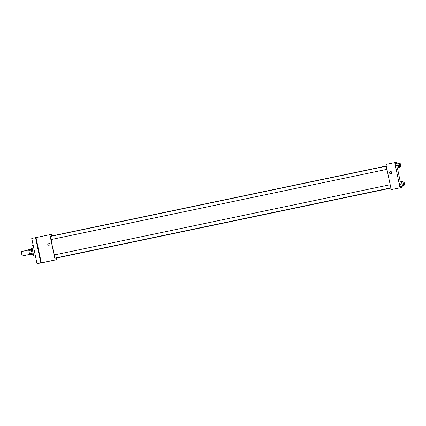 <?xml version="1.0" encoding="UTF-8"?>
<svg xmlns="http://www.w3.org/2000/svg" width="426" height="426" viewBox="0 0 426 426"><rect width="100%" height="100%" fill="white"/><g stroke="black" fill="none" stroke-linecap="round" stroke-linejoin="round"><path stroke-width="0.64" d="M28.734 250.003L21.3 251.558L21.63 253.784L22.221 255.973L29.66 254.418M32.254 254.21L29.745 254.721L29.506 253.821L28.691 249.679L31.194 249.151M32.248 254.2L29.745 254.721M31.338 250.067L28.83 250.589M32.014 253.3L29.506 253.821M33.478 254.604L32.488 254.812L31.646 251.691L31.173 248.507L32.158 248.299M33.223 245.445L31.902 245.722A5.799 0.335 78.2 0 0 32.759 251.446A5.799 0.335 78.2 0 0 34.277 257.07L35.598 256.793M43.223 262.48L37.03 263.657L31.758 238.438L35.539 237.649L36.013 237.58L41.285 262.794L37.03 263.657M43.228 262.512L56.599 259.684L41.285 262.794M52.968 260.392L54.139 260.153L52.968 260.392M40.656 261.079L40.001 257.927L40.656 261.079M36.78 242.522L36.125 239.369L36.78 242.522M40.805 262.863L35.539 237.649M55.13 259.903L49.858 234.683L36.013 237.58M49.858 234.683L51.328 234.47L51.647 235.988M51.157 239.545A11.284 0.65 78.2 0 0 52.584 247.277A11.284 0.65 78.2 0 0 54.374 254.95M55.364 258.034A11.284 0.65 78.2 0 0 55.54 258.231L390.887 188.1M386.27 166.012L50.918 236.137A11.284 0.65 78.2 0 0 50.843 236.318M56.264 258.076L56.599 259.684M390.179 184.724L54.299 254.966L54.533 256.558L54.954 258.119L390.839 187.877M386.962 169.319L51.077 239.561L50.422 236.409L386.302 166.167M49.975 243.869A1.129 1.124 81.7 0 1 49.038 245.216A1.129 1.124 81.7 0 1 47.76 244.263A1.129 1.124 81.7 0 1 48.713 242.985A1.129 1.124 81.7 0 1 49.975 243.869M49.054 245.211A1.129 1.124 81.7 0 1 47.797 244.258A1.129 1.124 81.7 0 1 48.729 242.985M54.129 260.153L51.94 260.611M401.249 186.434L401.484 187.562L391.201 189.618L385.935 164.404L396.217 162.343L396.436 163.387M401.484 187.562L391.201 189.618M394.705 188.931L395.871 188.691L394.705 188.931M397.25 167.897L399.769 167.37L399.455 166.704M400.046 186.615L398.976 182.227L399.897 186.636L402.565 186.087L401.793 182.296M397.373 167.871L400.312 181.945M400.014 187.775L394.748 162.562M401.127 186.455L403.646 185.933L403.331 185.267M396.169 168.057L395.099 163.664L396.02 168.078L398.688 167.53L397.916 163.738M391.707 172.408A1.129 1.124 81.7 0 1 390.77 173.755A1.129 1.124 81.7 0 1 389.497 172.802A1.129 1.124 81.7 0 1 390.445 171.524A1.129 1.124 81.7 0 1 391.707 172.408M390.77 173.755A1.129 1.124 81.7 0 1 389.497 172.802A1.129 1.124 81.7 0 1 390.445 171.524M395.86 188.691L393.672 189.149M398.576 166.891L398.688 167.53M399.082 163.493L397.825 163.76L398.06 165.347L398.48 166.912L399.742 166.646L399.082 163.493L399.742 166.646M398.539 167.551L396.02 168.078M398.006 165.357L395.488 165.884M397.618 163.137L395.099 163.664M399.657 166.731L399.769 167.37M398.8 163.552L398.699 162.982L398.981 163.515M399.524 166.694L400.823 166.486L400.163 163.334L400.823 166.486M399.62 167.391L397.101 167.919M398.699 162.982L397.777 163.174M402.453 185.448L402.565 186.087M402.959 182.056L401.702 182.317L401.936 183.91L402.357 185.47L403.619 185.209L402.959 182.056L403.619 185.209M402.416 186.109L399.897 186.636M401.883 183.915L399.364 184.442M401.494 181.7L398.976 182.227M403.534 185.294L403.646 185.933M402.676 182.115L402.575 181.54L402.863 182.072M403.401 185.251L404.7 185.049L404.04 181.897L404.7 185.049M403.497 185.954L400.983 186.481M402.575 181.54L401.654 181.732M400.163 163.334L399.119 163.552M404.04 181.897L402.996 182.115"/></g></svg>

